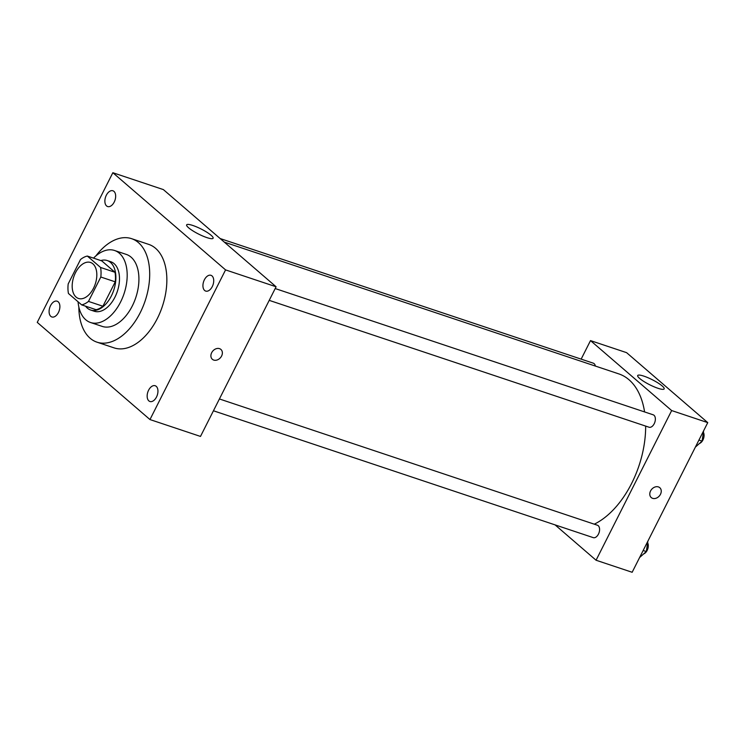 <?xml version="1.0" encoding="UTF-8"?>
<svg xmlns="http://www.w3.org/2000/svg" width="745" height="745" viewBox="0 0 745 745"><rect width="100%" height="100%" fill="white"/><g stroke="black" fill="none" stroke-linecap="round" stroke-linejoin="round"><path stroke-width="1.12" d="M93.516 288.24A18.979 11.343 108.5 0 1 78.486 298.466A18.979 11.343 108.5 0 1 73.746 276.879A18.979 11.343 108.5 0 1 90.508 262.464A18.979 11.343 108.5 0 1 93.516 288.24M100.566 267.464L87.333 256.056A25.488 15.235 108.5 0 0 80.516 259.521L68.195 283.92A25.488 15.235 108.5 0 0 68.438 293.474L81.661 304.882A25.488 15.235 108.5 0 0 88.478 301.408L100.808 277.019A25.488 15.235 108.5 0 0 100.566 267.464L115 272.288L101.767 260.88L87.333 256.056M88.478 301.408L102.912 306.232A25.488 15.235 108.5 0 1 96.096 309.697L81.661 304.882M102.912 306.232L115.242 281.834L100.808 277.019M115 272.288A25.488 15.235 108.5 0 1 115.242 281.834M85.573 306.186A26.094 15.598 -71.5 0 0 87.379 308.151A26.094 15.598 -71.5 0 0 90.666 310.041A26.094 15.598 -71.5 0 0 113.724 290.233A26.094 15.598 -71.5 0 0 107.196 260.536A26.094 15.598 -71.5 0 0 100.808 260.564M107.196 260.536L110.809 261.746A26.094 15.598 108.5 0 1 114.935 297.18A26.094 15.598 108.5 0 1 94.27 311.242L90.666 310.041M78.057 301.772A37.958 22.685 -71.5 0 0 85.74 319.754A37.958 22.685 -71.5 0 0 90.517 322.501A37.958 22.685 -71.5 0 0 124.052 293.679A37.958 22.685 -71.5 0 0 114.562 250.488A37.958 22.685 -71.5 0 0 93.516 258.124M90.517 322.501L102.242 326.412A37.958 22.685 -71.5 0 0 135.786 297.6A37.958 22.685 -71.5 0 0 126.296 254.408L114.562 250.488M78.84 306.931A54.562 32.603 -71.5 0 0 90.117 338.221A54.562 32.603 -71.5 0 0 96.98 342.169A54.562 32.603 -71.5 0 0 145.191 300.738A54.562 32.603 -71.5 0 0 131.558 238.661A54.562 32.603 -71.5 0 0 95.882 255.917M131.558 238.661L148.693 244.379A54.562 32.603 108.5 0 1 157.335 318.488A54.562 32.603 108.5 0 1 114.125 347.887L96.98 342.169M113.948 191.372A8.316 4.964 108.5 0 1 114.628 201.169A8.316 4.964 108.5 0 1 107.634 206.542A8.316 4.964 108.5 0 1 105.557 197.08A8.316 4.964 108.5 0 1 112.895 190.776A8.316 4.964 108.5 0 1 113.948 191.372M212.008 275.911A8.316 4.964 108.5 0 1 212.688 285.708A8.316 4.964 108.5 0 1 205.695 291.081A8.316 4.964 108.5 0 1 203.618 281.629A8.316 4.964 108.5 0 1 210.965 275.315A8.316 4.964 108.5 0 1 212.008 275.911M156.226 386.329A8.316 4.964 108.5 0 1 156.916 396.126A8.316 4.964 108.5 0 1 149.922 401.499A8.316 4.964 108.5 0 1 147.836 392.038A8.316 4.964 108.5 0 1 155.183 385.733A8.316 4.964 108.5 0 1 156.226 386.329M58.166 301.79A8.316 4.964 108.5 0 1 58.855 311.587A8.316 4.964 108.5 0 1 51.852 316.96A8.316 4.964 108.5 0 1 49.775 307.499A8.316 4.964 108.5 0 1 57.123 301.194A8.316 4.964 108.5 0 1 58.166 301.79M37.25 322.38L149.969 419.556L225.567 269.895L112.849 172.719L37.25 322.38M149.969 419.556L200.489 436.43L276.088 286.769L163.369 189.593L112.849 172.719M276.088 286.769L225.567 269.895M211.152 235.318A14.825 2.831 -153.2 0 1 213.117 238.232A14.825 2.831 -153.2 0 1 198.608 234.079A14.825 2.831 -153.2 0 1 186.641 224.869A14.825 2.831 -153.2 0 1 196.838 227.011A14.825 2.831 -153.2 0 1 211.152 235.318M220.892 349.424A6.528 5.085 -49.2 0 1 221.591 356.017A6.528 5.085 -49.2 0 1 212.372 359.304A6.528 5.085 -49.2 0 1 212.781 351.044A6.528 5.085 -49.2 0 1 220.892 349.424A6.528 5.085 -49.2 0 1 221.591 356.026A6.528 5.085 -49.2 0 1 212.372 359.304M645.664 426.093A80.665 48.201 108.5 0 1 631.611 483.449A80.665 48.201 108.5 0 1 594.286 524.173M224.301 242.125L618.844 373.906A80.665 48.201 108.5 0 1 644.583 411.929M269.215 300.356L649.035 427.22A6.547 3.911 -71.5 0 0 654.827 422.257A6.547 3.911 -71.5 0 0 653.188 414.807L275.184 288.548M219.412 398.957L597.415 525.225A6.547 3.911 108.5 0 1 598.449 534.109A6.547 3.911 108.5 0 1 593.262 537.639L213.442 410.774M220.148 238.54L593.309 363.188A6.547 3.911 108.5 0 1 595.367 366.065M555.072 524.88L596.065 560.231L671.664 410.56L590.506 340.605L581.156 359.127M590.506 340.605L626.592 352.655L707.75 422.62L632.151 572.281L596.065 560.231M707.75 422.62L671.664 410.56M657.975 388.285A14.825 2.831 -153.2 0 1 643.941 381.524A14.825 2.831 -153.2 0 1 637.701 375.527A14.825 2.831 -153.2 0 1 652.21 379.689A14.825 2.831 -153.2 0 1 664.168 388.899A14.825 2.831 -153.2 0 1 657.975 388.285M660.48 494.289A6.528 5.085 -49.2 0 1 651.26 497.567A6.528 5.085 -49.2 0 1 651.67 489.307A6.528 5.085 -49.2 0 1 659.772 487.686A6.528 5.085 -49.2 0 1 660.48 494.289M659.772 487.686A6.528 5.085 -49.2 0 1 660.48 494.28A6.528 5.085 -49.2 0 1 651.251 497.567M695.383 447.102L702.079 441.133L703.643 430.74M702.079 441.133L698.931 440.081M703.401 432.379A6.547 3.911 108.5 0 1 702.935 439.969A6.547 3.911 108.5 0 1 699.471 443.452M639.601 557.521L646.297 551.551L647.871 541.159M646.297 551.551L643.149 550.499M647.619 542.798A6.547 3.911 108.5 0 1 647.163 550.387A6.547 3.911 108.5 0 1 643.699 553.87"/></g></svg>
